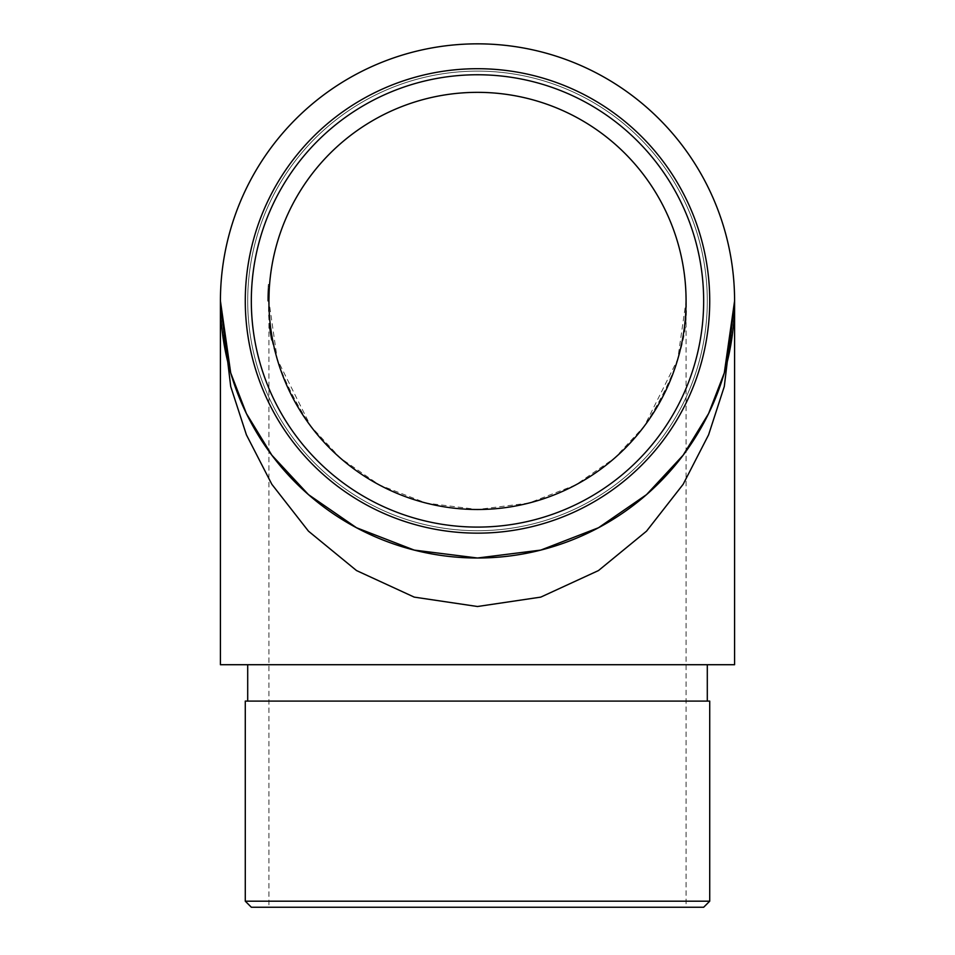 <?xml version="1.0" encoding="UTF-8"?>
<svg xmlns="http://www.w3.org/2000/svg" width="955" height="955" viewBox="0 0 955 955"><rect width="100%" height="100%" fill="white"/><g stroke="black" fill="none" stroke-linecap="round" stroke-linejoin="round"><path stroke-width="0.72" stroke-dasharray="4.78 3.58" d="M686.072 300.921A208.572 208.572 0 0 0 373.214 120.294A208.572 208.572 0 0 0 373.214 481.559A208.572 208.572 0 0 0 686.072 300.921C688.853 337.175 674.958 378.896 644.362 426.073C612.358 470.863 548.301 510.328 477.5 509.504C406.699 510.328 342.642 470.863 310.638 426.073C280.042 378.896 266.147 337.175 268.928 300.921A208.572 208.572 0 0 1 269 295.405L268.964 296.683A208.572 208.572 0 0 0 268.928 300.921A208.572 208.572 0 0 1 269.25 289.198A208.572 208.572 0 0 0 269.143 291.323L269.012 294.94A208.572 208.572 0 0 0 268.928 300.921A208.572 208.572 0 0 1 269 295.405L268.964 296.683A208.572 208.572 0 0 0 268.928 300.921A208.572 208.572 0 0 1 269.25 289.198A208.572 208.572 0 0 0 269.143 291.323L269.012 294.94A208.572 208.572 0 0 0 268.928 300.921A208.572 208.572 0 0 1 268.94 298.903L269.143 291.371A208.572 208.572 0 0 1 269.25 289.198A208.572 208.572 0 0 0 268.928 300.921A208.572 208.572 0 0 1 269.573 284.471A208.572 208.572 0 0 0 268.928 300.921L277.272 359.331L310.638 426.073L340.35 458.078L379.35 484.961L426.157 503.082L477.5 509.504L528.843 503.082L575.65 484.961L614.65 458.078L644.362 426.073L677.728 359.331L686.072 300.921L686.072 907.25L268.928 907.25L686.072 907.25M269.644 329.296L269.143 325.392A209.79 209.79 0 0 1 268.952 323.745L271.339 339.789A209.79 209.79 0 0 1 270.683 336.088L271.912 336.088A208.572 208.572 0 0 0 272.581 339.789A208.572 208.572 0 0 1 271.912 336.088L270.134 323.339A208.572 208.572 0 0 0 271.912 336.088L270.683 336.088A209.79 209.79 0 0 0 271.339 339.789L272.581 339.789L270.134 323.339L272.271 338.142A208.572 208.572 0 0 0 272.581 339.789L271.22 331.767A208.572 208.572 0 0 1 270.981 330.12L270.181 323.745A208.572 208.572 0 0 0 270.361 325.392L271.65 334.548L270.42 334.548L269.644 329.296L270.862 329.296M270.551 335.312L270.683 336.088A209.79 209.79 0 0 1 270.408 334.441L271.638 334.441A208.572 208.572 0 0 1 271.375 332.794A208.572 208.572 0 0 0 271.638 334.441A208.572 208.572 0 0 1 271.375 332.794A208.572 208.572 0 0 0 271.638 334.441A208.572 208.572 0 0 1 270.623 327.47L271.638 334.441L270.408 334.441A209.79 209.79 0 0 1 270.146 332.794L271.375 332.794L270.146 332.794A209.79 209.79 0 0 0 270.408 334.441L271.638 334.441L270.408 334.441A209.79 209.79 0 0 1 270.146 332.794L271.375 332.794L270.146 332.794A209.79 209.79 0 0 0 270.408 334.441L271.638 334.441L270.408 334.441A209.79 209.79 0 0 1 268.916 323.339L270.134 323.339L272.271 338.142A208.572 208.572 0 0 0 272.581 339.789A208.572 208.572 0 0 1 270.361 325.392L270.181 323.745A208.572 208.572 0 0 0 272.581 339.789L270.181 323.745L272.581 339.789L270.181 323.745L272.581 339.789L271.339 339.789A209.79 209.79 0 0 1 271.041 338.142L272.271 338.142L271.041 338.142L269.477 328.102L270.707 328.102L269.477 328.102L268.916 323.339L270.551 335.312L271.781 335.312L270.134 323.339L271.22 331.779L270.134 323.339L268.916 323.339L270.134 323.339L268.916 323.339L269.99 331.779L271.22 331.779L272.653 340.207L271.781 335.312M267.925 291.466L269.143 291.466L267.925 291.466L268.057 288.995L267.722 298.903A209.79 209.79 0 0 0 267.71 300.921A209.79 209.79 0 0 1 268.355 284.471A209.79 209.79 0 0 0 267.71 300.921A209.79 209.79 0 0 1 268.355 284.471A209.79 209.79 0 0 0 267.925 291.466A209.79 209.79 0 0 1 268.331 284.888A209.79 209.79 0 0 0 267.71 300.921A209.79 209.79 0 0 1 267.925 291.466L269.143 291.466A208.572 208.572 0 0 1 269.573 284.471A208.572 208.572 0 0 0 268.928 300.921A208.572 208.572 0 0 1 269.25 289.198A208.572 208.572 0 0 0 269.155 291.239L269.262 288.995L269.143 291.299L267.937 291.299L268.057 288.995L269.262 288.995L268.988 295.99A208.572 208.572 0 0 0 268.928 300.921A208.572 208.572 0 0 1 269.537 284.888A208.572 208.572 0 0 0 269.143 291.466A208.572 208.572 0 0 0 268.928 300.921A208.572 208.572 0 0 1 268.94 298.903L268.976 296.36A208.572 208.572 0 0 0 268.928 300.921A208.572 208.572 0 0 1 269.012 294.964L269.191 290.439L269.131 291.538L267.925 291.538L267.973 290.439L267.83 293.937L269.047 293.937L269.191 290.439L269.012 295.047L267.794 295.035L267.71 301.135L268.928 301.135L267.71 301.135L267.734 297.9L268.952 297.9M267.734 297.9L267.722 298.903A209.79 209.79 0 0 0 267.71 300.921A209.79 209.79 0 0 1 268.045 289.198A209.79 209.79 0 0 0 267.925 291.371L267.937 291.239A209.79 209.79 0 0 1 268.045 289.198A209.79 209.79 0 0 0 267.71 300.921A209.79 209.79 0 0 1 267.806 294.582A209.79 209.79 0 0 0 267.71 300.921A209.79 209.79 0 0 1 267.77 295.99L267.794 294.964A209.79 209.79 0 0 0 267.71 300.921L268.928 300.921A208.572 208.572 0 0 1 269.024 294.57A208.572 208.572 0 0 0 268.928 300.921L268.928 907.25M271.423 340.207L272.653 340.207L271.423 340.207L269.752 330.12A209.79 209.79 0 0 0 269.99 331.767L269.095 324.987L271.423 340.207L272.653 340.207L271.22 331.779L269.99 331.779L271.423 340.207L272.653 340.207L271.423 340.207L270.42 334.548M734.586 664.716L220.414 664.716M477.5 664.716L247.703 664.716L477.5 664.716M707.297 300.921A229.797 229.797 0 0 0 362.602 101.91A229.797 229.797 0 0 0 362.602 499.931A229.797 229.797 0 0 0 707.297 300.921A229.797 229.797 0 0 0 362.602 101.91A229.797 229.797 0 0 0 362.602 499.931A229.797 229.797 0 0 0 707.297 300.921A229.797 229.797 0 0 0 362.602 101.91A229.797 229.797 0 0 0 362.602 499.931A229.797 229.797 0 0 0 707.297 300.921A229.797 229.797 0 0 0 477.5 71.124A229.797 229.797 0 0 0 247.703 300.921A229.797 229.797 0 0 0 477.5 530.717A229.797 229.797 0 0 0 707.297 300.921M734.586 300.921A257.086 257.086 0 0 0 348.957 78.286A257.086 257.086 0 0 0 348.957 523.567A257.086 257.086 0 0 0 734.586 300.921L724.296 372.904L708.586 413.575L683.159 455.177L646.535 494.618L598.475 527.757L540.781 550.092L477.5 558.007L414.219 550.092L356.525 527.757L308.465 494.618L271.841 455.177L246.414 413.575L230.704 372.904L220.414 300.921L230.704 386.489L246.414 434.835L271.841 484.281L308.465 531.159L356.525 570.565L414.219 597.114L477.5 606.509L540.781 597.114L598.475 570.565L646.535 531.159L683.159 484.281L708.586 434.835L724.296 386.489L734.586 300.921L729.644 351.082L734.586 300.921M709.72 300.921A232.22 232.22 0 0 0 361.384 99.821A232.22 232.22 0 0 0 361.384 502.032A232.22 232.22 0 0 0 709.72 300.921A232.22 232.22 0 0 0 361.384 99.821A232.22 232.22 0 0 0 361.384 502.032A232.22 232.22 0 0 0 709.72 300.921A232.22 232.22 0 0 0 477.5 68.7A232.22 232.22 0 0 0 245.28 300.921A232.22 232.22 0 0 0 477.5 533.153A232.22 232.22 0 0 0 709.72 300.921M251.344 300.921A226.156 226.156 0 0 1 590.584 105.062A226.156 226.156 0 0 1 590.584 496.791A226.156 226.156 0 0 1 251.344 300.921M245.28 701.101L709.72 701.101M251.344 907.25L703.656 907.25M709.72 901.186L245.28 901.186M268.057 288.995L269.262 288.995L268.057 288.995L269.262 288.995L268.057 288.995L269.262 288.995L268.057 288.995L267.937 291.323A209.79 209.79 0 0 1 268.045 289.198A209.79 209.79 0 0 0 267.71 300.921A209.79 209.79 0 0 1 267.758 296.683L267.782 295.405A209.79 209.79 0 0 0 267.71 300.921A209.79 209.79 0 0 1 267.794 294.94L267.937 291.323A209.79 209.79 0 0 1 268.045 289.198A209.79 209.79 0 0 0 267.71 300.921A209.79 209.79 0 0 1 267.794 294.94L267.782 295.405A209.79 209.79 0 0 0 267.71 300.921L268.928 300.921L267.71 300.921A209.79 209.79 0 0 1 267.758 296.36L267.973 290.439L269.191 290.439L267.973 290.439L267.794 295.095L269.012 295.095L269.191 290.439L267.973 290.439L269.191 290.439L267.973 290.439L267.71 299.691L267.782 295.37L269 295.37L267.782 295.37L267.937 291.299M267.854 293.113L269.071 293.113L267.854 293.113M268.212 286.524L269.417 286.524L268.212 286.524M268.331 284.888L269.537 284.888L268.331 284.888M267.71 299.691L268.928 299.691L269.012 295.095L267.794 295.095L267.71 299.691L268.928 299.691L267.71 299.691L267.794 295.047L269.012 295.047L267.794 295.035L269.012 295.047M267.937 291.18L269.155 291.18M267.746 297.22L268.952 297.22M269.047 293.937L267.83 293.937L267.925 291.538M268.355 284.471L269.573 284.471L268.355 284.471M267.722 298.903L268.94 298.903L267.722 298.903M268.928 300.921L267.71 300.921A209.79 209.79 0 0 1 267.758 296.683L267.842 293.543L269.059 293.543L267.842 293.543L267.973 290.439L269.191 290.439L267.973 290.439M267.913 291.824L269.119 291.824M268.021 289.592L269.238 289.592M267.937 291.239L269.155 291.239M268.045 289.198L269.25 289.198L268.045 289.198M267.925 291.371L269.143 291.371M267.71 301.135L268.928 301.135M267.794 295.095L269.012 295.095M267.866 292.743L269.083 292.743L267.866 292.743M267.937 291.323L269.143 291.323L267.937 291.323M269.99 331.767L271.22 331.767L272.342 338.559L270.313 324.987L272.342 338.559L270.313 324.987L271.22 331.767L269.99 331.767L271.22 331.767L269.99 331.767L270.635 335.802L271.865 335.802L270.635 335.802L271.113 338.559L272.342 338.559L271.113 338.559L272.342 338.559L271.113 338.559L269.99 331.767L269.095 324.987L270.313 324.987L269.095 324.987L270.313 324.987L269.095 324.987L269.501 328.233L270.719 328.233L269.501 328.233L270.205 333.152L271.423 333.152L270.205 333.152L271.339 339.789L272.581 339.789L271.339 339.789A209.79 209.79 0 0 1 268.952 323.745L270.181 323.745L268.952 323.745L270.181 323.745L268.952 323.745L269.143 325.392L270.361 325.392L269.143 325.392A209.79 209.79 0 0 0 271.339 339.789L272.581 339.789L271.339 339.789A209.79 209.79 0 0 1 271.041 338.142L272.271 338.142L271.041 338.142L269.477 328.102L268.916 323.339L270.134 323.339L268.916 323.339L269.561 328.687L270.778 328.687L269.561 328.687L270.778 328.687L269.561 328.687L269.095 324.987L269.99 331.767L271.22 331.767L269.99 331.767M269.871 330.943L271.101 330.943M270.408 334.489L271.638 334.489M270.611 335.671L271.841 335.671L270.611 335.671M269.68 329.606L270.91 329.606M270.54 335.289L271.769 335.289M269.811 330.537L271.041 330.537M269.835 330.693L271.065 330.693L269.823 330.657M269.012 324.211L270.229 324.211M270.05 332.185L271.28 332.185L271.793 335.372L271.28 332.185L270.05 332.173M270.563 335.372L271.793 335.372L270.563 335.372M269.406 327.493L270.623 327.493L269.406 327.505M269.752 330.12L270.981 330.12M270.528 335.157L271.757 335.157M270.957 337.688L272.187 337.688M270.575 335.468L271.805 335.468L270.575 335.468M270.504 335.026L271.733 335.026M269.847 330.8L271.077 330.8M269.394 327.446L270.623 327.446L269.394 327.446A209.79 209.79 0 0 0 270.408 334.441L269.394 327.47L270.623 327.47M269.99 331.779L271.22 331.779L269.99 331.779L268.916 323.339L269.99 331.779M271.113 338.559L272.342 338.559M269.095 324.987L270.313 324.987M270.731 336.387L268.952 323.745L271.339 339.789L272.581 339.789L271.339 339.789L268.952 323.745L270.181 323.745L268.952 323.745L270.731 336.387L271.96 336.387M268.952 323.745L270.181 323.745L268.952 323.745L271.339 339.789L272.581 339.789L271.339 339.789L272.581 339.789L271.339 339.789L270.444 334.644L271.674 334.644L270.444 334.644L271.339 339.789L272.581 339.789L271.339 339.789L268.952 323.745L270.181 323.745L268.952 323.745M268.916 323.339L270.134 323.339L268.916 323.339M269.322 326.873L270.181 332.997L269.322 326.873L270.54 326.873L271.411 332.997L270.54 326.873M270.181 332.997L271.411 332.997L270.181 332.997M267.77 295.99L268.988 295.99M267.794 294.964L269.012 294.964M267.758 296.36L268.976 296.36M267.806 294.57L269.024 294.57L267.806 294.582M267.758 296.683L268.964 296.683L267.758 296.683M267.782 295.405L269 295.405L267.782 295.405M267.794 294.94L269.012 294.94L267.794 294.94M270.313 333.856L271.542 333.856L270.313 333.856M225.356 351.082L220.414 300.921L225.356 351.082"/><path stroke-width="1.43" d="M686.072 300.921A208.572 208.572 0 0 0 373.214 120.294A208.572 208.572 0 0 0 373.214 481.559A208.572 208.572 0 0 0 686.072 300.921M271.65 334.548L272.653 340.207M269.143 291.299L268.928 299.691M269.262 288.995L269.143 291.466M220.414 300.921L220.414 664.716L734.586 664.716L734.586 300.921A257.086 257.086 0 0 0 348.957 78.286A257.086 257.086 0 0 0 348.957 523.567A257.086 257.086 0 0 0 734.586 300.921L724.296 386.489L708.586 434.835L683.159 484.281L646.535 531.159L598.475 570.565L540.781 597.114L477.5 606.509L414.219 597.114L356.525 570.565L308.465 531.159L271.829 484.281L246.414 434.835L230.704 386.489L220.414 300.921L230.704 372.904L246.414 413.575L271.841 455.177L308.465 494.618L356.525 527.757L414.219 550.092L477.5 558.007L540.781 550.092L598.475 527.757L646.535 494.618L683.159 455.177L708.586 413.575L724.296 372.904L734.586 300.921M703.656 300.921A226.156 226.156 0 0 0 364.416 105.062A226.156 226.156 0 0 0 364.416 496.791A226.156 226.156 0 0 0 703.656 300.921M709.72 300.921A232.22 232.22 0 0 1 361.384 502.032A232.22 232.22 0 0 1 361.384 99.821A232.22 232.22 0 0 1 709.72 300.921M709.72 901.186L703.656 907.25L251.344 907.25L245.28 901.186L709.72 901.186L709.72 701.101L245.28 701.101L245.28 901.186M269.131 291.538L269.047 293.937M269.191 290.439L269.012 295.047M707.297 701.101L707.297 664.716M247.703 701.101L247.703 664.716"/></g></svg>
